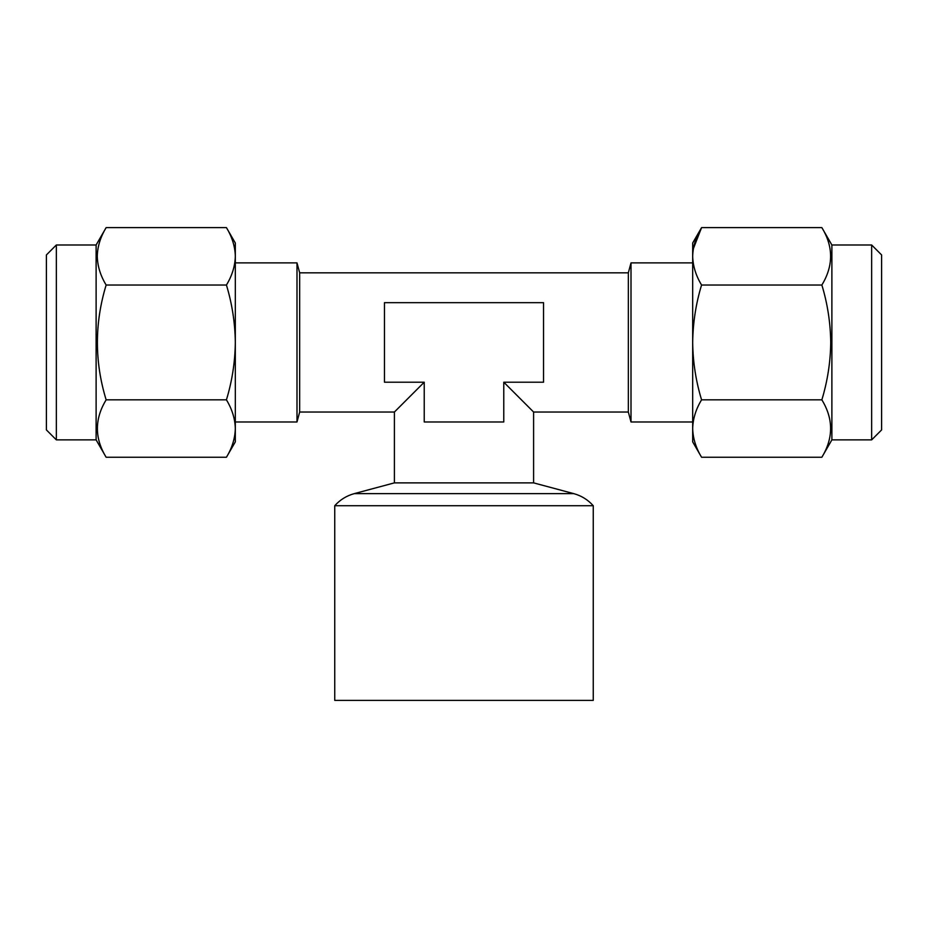 <?xml version="1.0" encoding="UTF-8"?>
<svg xmlns="http://www.w3.org/2000/svg" width="928" height="928" viewBox="0 0 928 928"><rect width="100%" height="100%" fill="white"/><g stroke="black" fill="none" stroke-linecap="round" stroke-linejoin="round"><path stroke-width="1.39" d="M871.659 244.992L881.6 254.933L881.6 429.931L871.659 439.872L871.659 244.992L831.882 244.992L821.86 227.627C833.518 246.709 833.518 265.849 821.86 285.024C827.509 303.607 830.479 322.747 830.734 342.432C830.514 361.874 827.556 381.014 821.86 399.84C833.518 418.922 833.518 438.062 821.86 457.249L701.568 457.249C695.896 447.876 692.938 438.306 692.682 428.539C692.926 418.76 695.884 409.19 701.568 399.84L821.86 399.84M871.659 439.872L831.882 439.872L831.882 244.992M692.682 436.891L692.682 342.432C692.949 322.747 695.907 303.607 701.568 285.024L821.86 285.024M56.341 439.872L46.4 429.931L46.4 254.933L56.341 244.992L56.341 439.872L96.118 439.872L106.14 457.249C94.482 438.155 94.482 419.015 106.14 399.84C94.482 361.665 94.482 323.396 106.14 285.024C100.491 275.732 97.521 266.174 97.266 256.325C97.486 246.604 100.444 237.034 106.14 227.627L226.432 227.627C232.128 237.034 235.097 246.604 235.318 256.325C235.051 266.174 232.093 275.732 226.432 285.024L106.14 285.024M56.341 244.992L96.118 244.992L96.118 439.872M334.741 505.725L334.741 700.373L593.259 700.373L593.259 505.725L334.741 505.725C340.066 499.774 346.573 495.738 354.276 493.626L573.724 493.626C581.427 495.738 587.934 499.774 593.259 505.725M299.663 272.832L628.337 272.832L628.337 412.032L533.6 412.032L533.6 482.873L394.4 482.873L394.4 412.032L299.663 412.032L299.663 272.832L296.995 262.891L296.995 421.973L235.318 421.973M628.337 272.832L631.005 262.891L631.005 421.973L692.682 421.973M424.224 382.208L394.4 412.032L424.224 382.208L424.224 421.973L503.776 421.973L503.776 382.208L533.6 412.032L503.776 382.208L543.541 382.208L543.541 302.667L384.459 302.667L384.459 382.208L424.224 382.208M235.318 260.629L235.318 342.432C235.074 362.001 232.116 381.141 226.432 399.84L106.14 399.84M226.432 285.024C232.104 303.769 235.062 322.909 235.318 342.432L235.318 428.539C235.074 438.329 232.116 447.899 226.432 457.249L106.14 457.249M226.432 399.84C232.104 409.213 235.062 418.783 235.318 428.539L235.318 441.867L226.432 457.249M226.432 227.627L235.318 243.008L235.318 342.432M701.568 285.024C695.896 275.651 692.938 266.092 692.682 256.325L692.682 247.973M701.568 399.84C695.872 381.014 692.903 361.874 692.682 342.432L692.682 256.325C692.926 246.535 695.884 236.976 701.568 227.627L821.86 227.627M692.682 256.325L692.682 243.008L701.568 227.627L693.378 248.669M701.568 457.249L692.682 441.867L692.682 428.539M533.6 482.873L573.724 493.626M235.318 262.891L296.995 262.891M631.005 262.891L692.682 262.891M394.4 482.873L354.276 493.626M628.337 412.032L631.005 421.973M299.663 412.032L296.995 421.973M96.118 244.992L106.14 227.627M831.882 439.872L821.86 457.249"/></g></svg>
